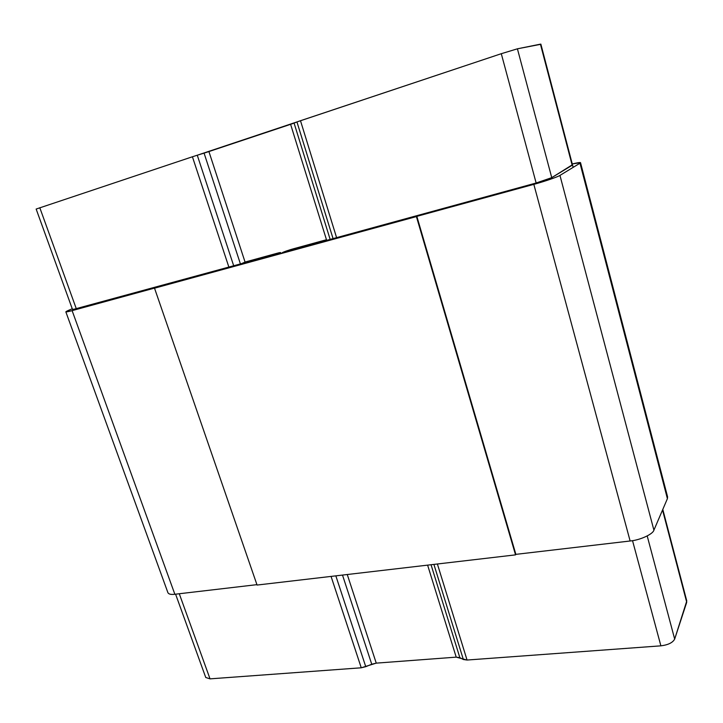 <?xml version="1.0" encoding="UTF-8"?>
<svg xmlns="http://www.w3.org/2000/svg" width="723" height="723" viewBox="0 0 723 723"><rect width="100%" height="100%" fill="white"/><g stroke="black" fill="none" stroke-linecap="round" stroke-linejoin="round"><path stroke-width="1.08" d="M666.543 495.382L667.401 498.662L653.908 530.158C652.996 534.198 639.9 540.189 630.131 540.994L515.87 554.36L630.131 540.994L533.836 184.356C543.795 181.708 558.21 176.764 559.954 175.4C558.21 176.764 543.795 181.708 533.836 184.356L630.131 540.994C639.9 540.189 652.996 534.198 653.908 530.158L559.954 175.4L653.908 530.158L667.401 498.662L579.982 163.217L559.954 175.4L579.982 163.217L667.401 498.662L667.591 496.873L580.533 162.675L579.982 163.217C581.699 162.097 579.123 162.332 572.255 163.94L580.533 162.675M69.562 309.896L72.264 308.793L69.562 309.896C64.04 312.273 64.889 312.517 72.119 310.637L65.838 311.839L69.562 309.896M167.944 592.761C168.757 594.216 171.062 594.713 174.858 594.261L72.119 310.637L174.858 594.261L256.936 584.654L174.858 594.261C171.062 594.713 168.757 594.216 167.944 592.761L65.838 311.839M269.562 256.638L72.119 310.637L269.562 256.638L279.819 253.167C281.084 252.354 280.072 252.408 276.792 253.348L280.723 252.598C280.876 253.113 271.622 256.168 269.562 256.638M245.214 262.006L276.792 253.348L245.214 262.006L241.581 263.624L245.214 262.006M273.294 254.939L241.581 263.624L273.294 254.939M76.358 308.893L273.113 255.02L72.562 309.625L76.358 308.893L39.792 207.7L76.358 308.893M73.159 309.191L72.562 309.625M572.083 164.943L551.748 177.65L536.141 183L289.67 250.492L323.064 241.31L326.362 239.756L293.276 248.829L283.073 252.282C281.807 253.104 282.847 253.041 286.181 252.092L533.836 184.356L282.169 252.851C282.042 252.327 291.188 249.308 293.276 248.829L326.362 239.756L326.561 240.388L326.362 239.756L323.073 241.346L289.67 250.492L536.141 183L551.748 177.65L572.544 165.034M154.523 288.188L416.846 216.358L154.523 288.188L257.072 585.052L154.523 288.188L416.412 216.584L515.544 554.866L416.412 216.584L416.846 216.358L515.87 554.36L416.846 216.358L154.523 288.188M257.072 585.052L515.544 554.866L515.87 554.36L515.544 554.866L257.072 585.052M192.417 156.774L36.15 209.055L192.417 156.774L228.884 267.13L192.417 156.774L197.271 155.219L233.701 265.811L197.271 155.219L192.417 156.774M686.073 599.819L662.539 510.013L686.723 602.277L674.676 639.078L647.202 535.96L674.676 639.078C672.751 642.675 668.151 644.925 660.885 645.838L632.535 540.65L660.885 645.838L467.049 660.036L437.388 563.994L467.049 660.036L463.353 659.512L433.908 564.401L463.353 659.512L459.855 657.659L431.035 564.735L459.855 657.659L456.213 657.144L427.609 565.133L456.213 657.144L376.249 663.136L347.266 574.523L376.249 663.136L371.749 664.238L342.494 575.074L371.749 664.238L365.757 666.678L335.834 575.851L365.757 666.678L361.256 667.79L210.032 678.861L205.757 677.496L210.032 678.861L179.277 593.746L210.032 678.861L361.256 667.79L331.062 576.412L361.256 667.79L376.249 663.136L456.213 657.144L467.049 660.036L660.885 645.838C668.151 644.925 672.751 642.675 674.676 639.078L686.778 600.967L662.792 509.417M573.158 167.365L540.858 44.121L572.2 165.377L540.424 44.157L517.415 48.812L551.748 177.65L517.415 48.812L501.292 53.701L536.141 183L501.292 53.701L300.488 120.714L336.593 237.641L300.488 120.714L296.954 121.952L333.059 238.608L296.954 121.952L294.08 123.091L330.149 239.403L294.08 123.091L290.601 124.32L326.669 240.361L290.601 124.32L208.92 151.568L245.061 262.069L208.92 151.568L204.067 153.122L240.434 263.967L204.067 153.122L197.271 155.219L501.292 53.701L517.415 48.812L540.47 44.356M280.723 252.598L281.012 253.502M36.15 209.055L72.851 310.438M175.59 594.179L205.757 677.496"/></g></svg>
